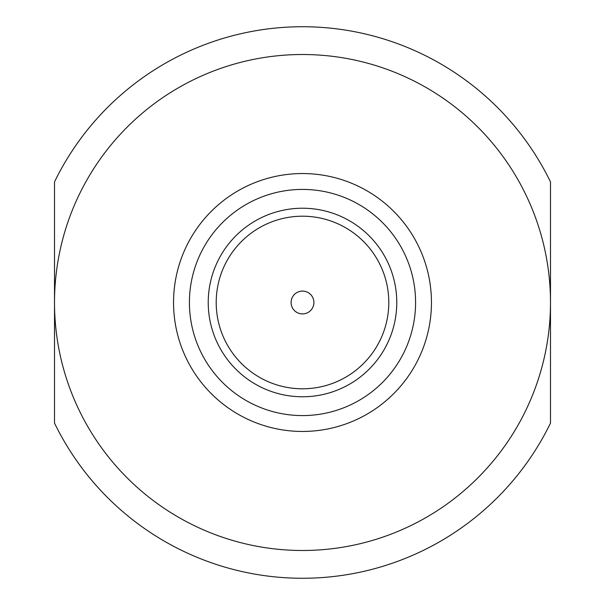 <?xml version="1.0" encoding="UTF-8"?>
<svg xmlns="http://www.w3.org/2000/svg" width="605" height="605" viewBox="0 0 605 605"><rect width="100%" height="100%" fill="white"/><g stroke="black" fill="none" stroke-linecap="round" stroke-linejoin="round"><path stroke-width="0.91" d="M313.904 302.5A11.404 11.404 0 0 0 302.5 291.096A11.404 11.404 0 0 0 291.096 302.5A11.404 11.404 0 0 0 302.5 313.904A11.404 11.404 0 0 0 313.904 302.5A11.404 11.404 0 0 0 302.5 291.096A11.404 11.404 0 0 0 291.096 302.5M189.418 302.5A113.082 113.082 0 0 0 302.5 415.582A113.082 113.082 0 0 0 415.582 302.5A113.082 113.082 0 0 0 302.5 189.418A113.082 113.082 0 0 0 189.418 302.5M388.796 302.5A86.296 86.296 0 0 0 302.5 216.204A86.296 86.296 0 0 0 216.204 302.5A86.296 86.296 0 0 0 302.5 388.796A86.296 86.296 0 0 0 388.796 302.5A86.296 86.296 0 0 1 302.5 388.796A86.296 86.296 0 0 1 216.204 302.5M431.456 302.5A128.956 128.956 0 0 0 302.5 173.544A128.956 128.956 0 0 0 173.544 302.5A128.956 128.956 0 0 0 302.5 431.456A128.956 128.956 0 0 0 431.456 302.5M550.489 181.893A275.759 275.759 0 0 0 54.511 181.893L54.511 302.5A247.989 247.989 0 0 0 302.5 550.489A247.989 247.989 0 0 0 550.489 302.5A247.989 247.989 0 0 0 302.5 54.511A247.989 247.989 0 0 0 54.511 302.5L54.511 423.107A275.759 275.759 0 0 0 550.489 423.107L550.489 181.893M208.226 302.5A94.274 94.274 0 0 0 302.5 396.774A94.274 94.274 0 0 0 396.774 302.5A94.274 94.274 0 0 0 302.5 208.226A94.274 94.274 0 0 0 208.226 302.5"/></g></svg>
